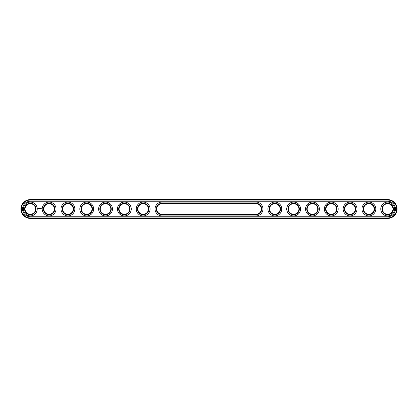 <?xml version="1.0" encoding="UTF-8"?>
<svg xmlns="http://www.w3.org/2000/svg" width="418" height="418" viewBox="0 0 418 418"><rect width="100%" height="100%" fill="white"/><g stroke="black" fill="none" stroke-linecap="round" stroke-linejoin="round"><path stroke-width="0.63" d="M387.695 218.405A9.405 9.405 0 0 0 397.1 209A9.405 9.405 0 0 0 387.695 199.595L30.305 199.595A9.405 9.405 0 0 0 20.9 209A9.405 9.405 0 0 0 30.305 218.405L387.695 218.405L387.695 217.956A8.956 8.956 0 0 0 396.651 209A8.956 8.956 0 0 0 387.695 200.044L30.305 200.044A8.956 8.956 0 0 0 21.349 209A8.956 8.956 0 0 0 30.305 217.956L387.695 217.956M387.695 216.749A7.749 7.749 0 0 0 395.444 209A7.749 7.749 0 0 0 387.695 201.251L30.305 201.251A7.749 7.749 0 0 0 22.556 209A7.749 7.749 0 0 0 30.305 216.749L387.695 216.749M161.975 214.267L256.025 214.267A5.267 5.267 0 0 0 261.292 209A5.267 5.267 0 0 0 256.025 203.733L161.975 203.733A5.267 5.267 0 0 0 156.708 209A5.267 5.267 0 0 0 161.975 214.267L161.975 214.716A5.716 5.716 0 0 1 156.259 209A5.716 5.716 0 0 1 161.975 203.284L161.975 203.733M288.378 209A5.267 5.267 0 0 1 296.278 204.439A5.267 5.267 0 0 1 296.278 213.561A5.267 5.267 0 0 1 288.378 209M382.428 209A5.267 5.267 0 0 1 390.328 204.439A5.267 5.267 0 0 1 390.328 213.561A5.267 5.267 0 0 1 382.428 209M363.618 209A5.267 5.267 0 0 1 371.518 204.439A5.267 5.267 0 0 1 371.518 213.561A5.267 5.267 0 0 1 363.618 209M344.808 209A5.267 5.267 0 0 1 352.708 204.439A5.267 5.267 0 0 1 352.708 213.561A5.267 5.267 0 0 1 344.808 209M325.998 209A5.267 5.267 0 0 1 333.898 204.439A5.267 5.267 0 0 1 333.898 213.561A5.267 5.267 0 0 1 325.998 209M307.188 209A5.267 5.267 0 0 1 315.088 204.439A5.267 5.267 0 0 1 315.088 213.561A5.267 5.267 0 0 1 307.188 209M269.568 209A5.267 5.267 0 0 1 277.468 204.439A5.267 5.267 0 0 1 277.468 213.561A5.267 5.267 0 0 1 269.568 209M62.658 209A5.267 5.267 0 0 1 70.558 204.439A5.267 5.267 0 0 1 70.558 213.561A5.267 5.267 0 0 1 62.658 209M43.848 209A5.267 5.267 0 0 1 51.748 204.439A5.267 5.267 0 0 1 51.748 213.561A5.267 5.267 0 0 1 43.848 209M137.898 209A5.267 5.267 0 0 1 145.798 204.439A5.267 5.267 0 0 1 145.798 213.561A5.267 5.267 0 0 1 137.898 209M119.088 209A5.267 5.267 0 0 1 126.988 204.439A5.267 5.267 0 0 1 126.988 213.561A5.267 5.267 0 0 1 119.088 209M25.038 209A5.267 5.267 0 0 1 32.938 204.439A5.267 5.267 0 0 1 32.938 213.561A5.267 5.267 0 0 1 25.038 209M81.468 209A5.267 5.267 0 0 1 89.368 204.439A5.267 5.267 0 0 1 89.368 213.561A5.267 5.267 0 0 1 81.468 209M100.278 209A5.267 5.267 0 0 1 108.178 204.439A5.267 5.267 0 0 1 108.178 213.561A5.267 5.267 0 0 1 100.278 209M256.025 203.733L256.025 203.284A5.716 5.716 0 0 1 261.741 209A5.716 5.716 0 0 1 256.025 214.716L161.975 214.716M256.025 203.284L161.975 203.284M287.929 209A5.716 5.716 0 0 1 296.503 204.047A5.716 5.716 0 0 1 296.503 213.953A5.716 5.716 0 0 1 287.929 209M381.979 209A5.716 5.716 0 0 1 390.553 204.047A5.716 5.716 0 0 1 390.553 213.953A5.716 5.716 0 0 1 381.979 209M363.169 209A5.716 5.716 0 0 1 371.743 204.047A5.716 5.716 0 0 1 371.743 213.953A5.716 5.716 0 0 1 363.169 209M344.359 209A5.716 5.716 0 0 1 352.933 204.047A5.716 5.716 0 0 1 352.933 213.953A5.716 5.716 0 0 1 344.359 209M325.549 209A5.716 5.716 0 0 1 334.123 204.047A5.716 5.716 0 0 1 334.123 213.953A5.716 5.716 0 0 1 325.549 209M306.739 209A5.716 5.716 0 0 1 315.313 204.047A5.716 5.716 0 0 1 315.313 213.953A5.716 5.716 0 0 1 306.739 209M269.119 209A5.716 5.716 0 0 1 277.693 204.047A5.716 5.716 0 0 1 277.693 213.953A5.716 5.716 0 0 1 269.119 209M62.209 209A5.716 5.716 0 0 1 70.783 204.047A5.716 5.716 0 0 1 70.783 213.953A5.716 5.716 0 0 1 62.209 209M43.399 209A5.716 5.716 0 0 1 51.973 204.047A5.716 5.716 0 0 1 51.973 213.953A5.716 5.716 0 0 1 43.399 209M137.449 209A5.716 5.716 0 0 1 146.023 204.047A5.716 5.716 0 0 1 146.023 213.953A5.716 5.716 0 0 1 137.449 209M118.639 209A5.716 5.716 0 0 1 127.213 204.047A5.716 5.716 0 0 1 127.213 213.953A5.716 5.716 0 0 1 118.639 209M24.589 209A5.716 5.716 0 0 1 33.163 204.047A5.716 5.716 0 0 1 33.163 213.953A5.716 5.716 0 0 1 24.589 209M81.019 209A5.716 5.716 0 0 1 89.593 204.047A5.716 5.716 0 0 1 89.593 213.953A5.716 5.716 0 0 1 81.019 209M99.829 209A5.716 5.716 0 0 1 108.403 204.047A5.716 5.716 0 0 1 108.403 213.953A5.716 5.716 0 0 1 99.829 209M41.575 208.676L41.711 208.969L41.575 208.676M37.918 208.352L37.704 208.833L38.184 209.052L38.404 208.566L37.918 208.352M38.602 208.551L38.905 208.854L38.602 208.551M38.968 208.54L39.104 208.906L39.266 208.519L38.968 208.54M39.349 208.493L39.579 208.906L39.349 208.493M40.013 208.509L39.705 208.906L39.731 208.603L40.055 208.885L40.013 208.509M40.4 208.493L40.175 208.906L40.4 208.493M40.52 208.493L40.52 208.906L40.52 208.493M40.891 208.493L40.666 208.906L40.891 208.493M256.025 215.923A6.923 6.923 0 0 0 262.948 209A6.923 6.923 0 0 0 256.025 202.077L161.975 202.077A6.923 6.923 0 0 0 155.052 209A6.923 6.923 0 0 0 161.975 215.923L256.025 215.923M286.722 209A6.923 6.923 0 0 1 297.104 203.007A6.923 6.923 0 0 1 297.104 214.993A6.923 6.923 0 0 1 286.722 209M380.772 209A6.923 6.923 0 0 1 391.154 203.007A6.923 6.923 0 0 1 391.154 214.993A6.923 6.923 0 0 1 380.772 209M361.962 209A6.923 6.923 0 0 1 372.344 203.007A6.923 6.923 0 0 1 372.344 214.993A6.923 6.923 0 0 1 361.962 209M343.152 209A6.923 6.923 0 0 1 353.534 203.007A6.923 6.923 0 0 1 353.534 214.993A6.923 6.923 0 0 1 343.152 209M324.342 209A6.923 6.923 0 0 1 334.724 203.007A6.923 6.923 0 0 1 334.724 214.993A6.923 6.923 0 0 1 324.342 209M305.532 209A6.923 6.923 0 0 1 315.914 203.007A6.923 6.923 0 0 1 315.914 214.993A6.923 6.923 0 0 1 305.532 209M267.912 209A6.923 6.923 0 0 1 278.294 203.007A6.923 6.923 0 0 1 278.294 214.993A6.923 6.923 0 0 1 267.912 209M61.002 209A6.923 6.923 0 0 1 71.384 203.007A6.923 6.923 0 0 1 71.384 214.993A6.923 6.923 0 0 1 61.002 209M42.192 209A6.923 6.923 0 0 1 52.574 203.007A6.923 6.923 0 0 1 52.574 214.993A6.923 6.923 0 0 1 42.192 209M136.242 209A6.923 6.923 0 0 1 146.624 203.007A6.923 6.923 0 0 1 146.624 214.993A6.923 6.923 0 0 1 136.242 209M117.432 209A6.923 6.923 0 0 1 127.814 203.007A6.923 6.923 0 0 1 127.814 214.993A6.923 6.923 0 0 1 117.432 209M23.382 209A6.923 6.923 0 0 1 33.764 203.007A6.923 6.923 0 0 1 33.764 214.993A6.923 6.923 0 0 1 23.382 209M79.812 209A6.923 6.923 0 0 1 90.194 203.007A6.923 6.923 0 0 1 90.194 214.993A6.923 6.923 0 0 1 79.812 209M98.622 209A6.923 6.923 0 0 1 109.004 203.007A6.923 6.923 0 0 1 109.004 214.993A6.923 6.923 0 0 1 98.622 209M38.054 208.519L38.054 208.885L38.054 208.519M387.695 199.595L387.695 200.044M30.305 218.405L30.305 217.956M30.305 199.595L30.305 200.044M256.025 214.267L256.025 214.716"/></g></svg>
